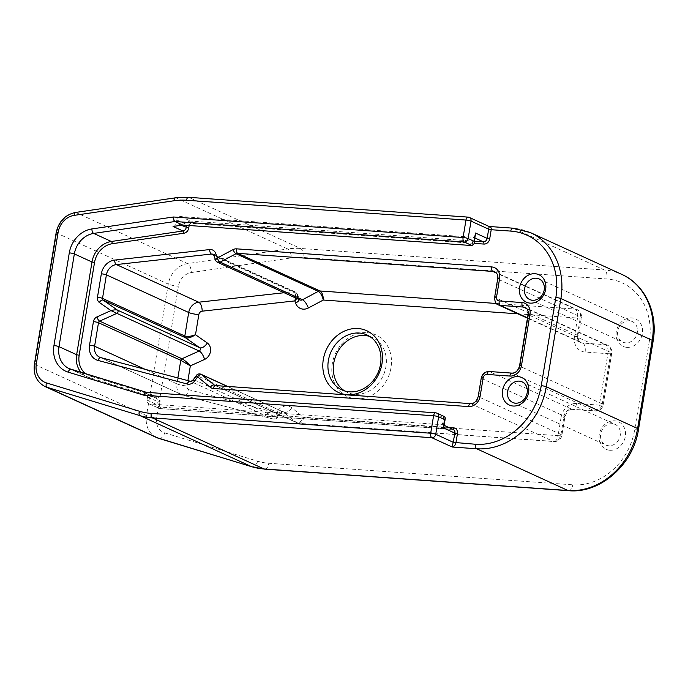 <?xml version="1.0" encoding="UTF-8"?>
<svg xmlns="http://www.w3.org/2000/svg" width="688" height="688" viewBox="0 0 688 688"><rect width="100%" height="100%" fill="white"/><g stroke="black" fill="none" stroke-linecap="round" stroke-linejoin="round"><path stroke-width="0.52" stroke-dasharray="3.44 2.58" d="M81.089 372.406A22.644 19.273 -65.4 0 0 86.783 376.697A22.644 19.273 -65.4 0 0 88.829 377.471L155.368 397.741A3.775 3.216 114.6 0 1 155.712 397.87A3.775 3.216 114.6 0 1 157.397 401.534L156.898 404.604A3.775 3.216 -65.4 0 0 158.541 408.242A3.775 3.216 -65.4 0 0 159.547 408.509L452.265 429.252L443.235 424.926L443.975 426.328M436.94 413.161A3.775 3.216 -65.4 0 0 435.986 412.912L146.707 392.409L154.447 395.953L443.726 416.455L442.358 424.728L149.64 403.976A3.775 3.216 114.6 0 1 148.677 403.736A3.775 3.216 114.6 0 1 146.991 400.072L147.499 397.01A3.775 3.216 -65.4 0 0 145.804 393.347A3.775 3.216 -65.4 0 0 145.469 393.218L154.439 395.953L146.424 392.323A3.775 1.969 106.9 0 1 146.561 392.358L146.363 392.323A3.775 1.883 94.1 0 1 146.707 392.409L146.69 392.409A3.775 1.969 106.9 0 0 146.561 392.358L146.467 392.332M173.075 226.464A3.775 3.216 -65.4 0 0 176.3 223.05L176.799 219.988A3.775 3.216 114.6 0 1 180.669 216.539L473.387 237.291L475.141 238.091M475.606 235.27L473.387 237.291L472.02 245.556M469.345 217.451A3.775 3.216 -65.4 0 0 468.382 217.21L188.89 197.396L300.544 248.454A7.551 3.775 -85.9 0 1 302.926 257.45A67.923 57.818 -65.4 0 0 291.359 257.905L191.307 272.543A15.093 12.848 -65.4 0 0 178.407 286.217L156.632 417.719A15.093 12.848 -65.4 0 0 164.759 432.89L257.699 461.209A67.923 57.818 -65.4 0 0 268.853 463.265L572.794 484.808A60.372 51.394 -65.4 0 0 634.68 429.699L649.283 341.497A7.551 1.204 -170.6 0 0 653.127 341.085M435.986 412.912L444.603 416.661M612.303 423.705A11.318 9.641 -65.4 0 0 601.097 432.348A11.318 9.641 -65.4 0 0 605.767 445.024A11.318 9.641 -65.4 0 0 608.648 445.755A11.318 9.641 -65.4 0 0 619.862 437.104A11.318 9.641 -65.4 0 0 615.184 424.436A11.318 9.641 -65.4 0 0 612.303 423.705M629.339 320.797A11.318 9.641 -65.4 0 0 618.134 329.44A11.318 9.641 -65.4 0 0 622.803 342.117A11.318 9.641 -65.4 0 0 625.684 342.848A11.318 9.641 -65.4 0 0 636.899 334.196A11.318 9.641 -65.4 0 0 632.22 321.528A11.318 9.641 -65.4 0 0 629.339 320.797M517.926 313.831L577.524 318.054L574.48 336.432A15.093 12.848 -65.4 0 0 585.084 352.058L607.9 353.675L599.386 405.129L576.57 403.512A15.093 12.848 -65.4 0 0 561.09 417.289A7.551 1.204 -170.6 0 0 564.934 416.876A7.551 1.204 -170.6 0 0 564.014 416.102L481.712 378.469L478.676 396.847A7.551 6.424 114.6 0 1 470.936 403.736L215.817 385.65L298.816 423.464C300.923 423.326 302.591 421.391 303.821 417.642C301.378 421.589 298.962 423.258 296.554 422.664A3.775 3.216 -65.4 0 0 297.156 423.043L297.156 423.043A3.775 3.216 -65.4 0 0 298.119 423.283L553.229 441.369A7.551 3.775 94.1 0 0 553.917 441.55A7.551 3.775 94.1 0 0 558.054 435.667A7.551 1.204 -170.6 0 0 561.898 435.246A7.551 1.204 -170.6 0 0 560.969 434.481L564.014 416.102A7.551 6.424 114.6 0 1 571.745 409.214L594.561 410.831A7.551 3.775 94.1 0 0 595.249 411.011A7.551 3.775 94.1 0 0 599.386 405.129A7.551 1.204 -170.6 0 0 603.23 404.716A7.551 1.204 -170.6 0 0 602.301 403.942L610.824 352.488A7.551 1.204 9.4 0 1 611.744 353.262A7.551 1.204 9.4 0 1 607.9 353.675A7.551 3.775 94.1 0 0 605.517 344.679L582.702 343.063A7.551 6.424 114.6 0 1 580.775 342.572A7.551 6.424 114.6 0 1 577.395 335.245L580.44 316.876A7.551 1.204 9.4 0 1 581.369 317.641A7.551 1.204 9.4 0 1 577.524 318.054A7.551 3.775 94.1 0 0 575.134 309.058L496.444 303.485M296.777 298.515L297.698 294.739L296.734 293.69A3.775 3.216 -65.4 0 0 295.195 291.918A3.775 3.216 -65.4 0 0 293.69 291.678C295.204 292.555 295.814 294.645 295.513 297.938M213.994 255.618A3.775 1.471 -18.8 0 0 214.441 256.056A3.775 3.216 114.6 0 0 212.893 254.276L295.186 291.91A3.775 3.216 -65.4 0 0 295.186 291.91C295.797 291.91 296.623 292.839 297.672 294.705L299.151 299.005A7.551 2.941 161.2 0 0 298.248 298.128L296.734 293.69L214.441 256.056L215.955 260.494A3.775 1.471 -18.8 0 1 215.499 260.047M561.09 417.289L558.054 435.667L303.821 417.642L291.815 407.795A11.318 9.641 -65.4 0 0 277.78 410.788A7.551 0.869 -144.6 0 1 280.334 413.514L277.617 417.332C278.021 416.601 277.599 415.088 276.344 412.809C276.103 417.109 274.968 419.181 272.947 419.026L272.629 418.906A3.775 3.216 -65.4 0 0 276.258 417.375L277.608 417.341M574.48 336.432A7.551 1.204 -170.6 0 0 578.324 336.019L581.369 317.641A7.551 7.551 0 0 0 577.06 309.548L494.758 271.915A7.551 6.424 114.6 0 1 498.138 279.242L580.44 316.876A7.551 6.424 -65.4 0 0 577.06 309.548L577.06 309.548A7.551 6.424 -65.4 0 0 575.134 309.058L496.211 272.964M576.57 403.512A7.551 3.775 -85.9 0 1 572.433 409.394L595.249 411.011A7.551 7.551 0 0 0 603.23 404.716L611.744 353.262A7.551 7.551 0 0 0 607.435 345.17L525.142 307.527A7.551 6.424 114.6 0 1 528.522 314.855L610.824 352.488A7.551 6.424 -65.4 0 0 607.435 345.17A7.551 6.424 -65.4 0 0 605.517 344.679L526.595 308.585M511.924 373.111A3.775 1.883 -85.9 0 1 512.268 373.197L594.561 410.831A7.551 6.424 -65.4 0 0 602.301 403.942L520.008 366.308A7.551 6.424 114.6 0 1 512.268 373.197L489.452 371.58L571.745 409.214A7.551 3.775 -85.9 0 0 572.433 409.394C569.191 409.231 566.697 411.725 564.934 416.876L561.898 435.246A7.551 7.551 0 0 1 553.917 441.55L298.816 423.464L214.862 385.409A3.775 3.216 114.6 0 0 215.817 385.65A3.775 1.883 -85.9 0 0 215.482 385.564M470.592 403.641A3.775 1.883 -85.9 0 1 470.936 403.736L553.229 441.369A7.551 6.424 -65.4 0 0 560.969 434.481L478.676 396.847A3.775 0.602 -170.6 0 1 478.212 396.46M367.125 332.657A33.961 28.913 114.6 0 1 384.317 384.067A33.961 28.913 114.6 0 1 333.499 380.464A33.961 28.913 114.6 0 1 367.125 332.657M609.843 450.253A15.093 12.848 114.6 0 1 602.206 427.403A15.093 12.848 114.6 0 1 624.79 429.002A15.093 12.848 114.6 0 1 609.843 450.253M626.88 347.345A15.093 12.848 114.6 0 1 619.243 324.495A15.093 12.848 114.6 0 1 641.827 326.095A15.093 12.848 114.6 0 1 626.88 347.345M344.679 390.939A30.186 25.697 -65.4 0 0 347.294 392.358A30.186 25.697 -65.4 0 0 383.216 375.596A30.186 25.697 -65.4 0 0 372.406 337.455A30.186 25.697 -65.4 0 0 369.619 336.398M468.038 217.116A3.775 1.883 -85.9 0 1 468.382 217.21L488.729 226.515L513.179 228.244L604.477 269.997A7.551 3.775 -85.9 0 1 606.868 278.993L302.926 257.45M196.321 375.493A3.775 0.439 -144.6 0 1 196.897 375.622L193.964 379.742L276.258 417.375L279.19 413.256A3.775 3.216 114.6 0 1 283.267 411.88A3.775 3.216 114.6 0 1 283.869 412.258L296.554 422.664L215.404 385.555M474.625 241.204L190.576 221.072A1.883 0.946 -85.9 0 1 191.169 223.316L474.264 243.389M180.669 216.539L190.576 221.072A3.775 3.216 -65.4 0 0 186.706 224.512L189.234 225.045A1.883 1.608 114.6 0 1 191.169 223.316M176.799 219.988L186.706 224.512L186.577 225.329M189.157 225.509L189.234 225.045M70.941 369.318A22.644 19.273 114.6 0 0 71.182 369.396L88.829 377.471A1.883 0.98 106.9 0 0 88.898 377.497A1.883 0.98 106.9 0 0 90.343 376.104A20.752 17.664 114.6 0 1 85.862 373.859M145.469 393.218L155.368 397.741A1.883 0.98 106.9 0 0 155.436 397.767A1.883 0.98 106.9 0 0 156.881 396.374L90.343 376.104M147.499 397.01L157.397 401.534L159.934 402.067A5.659 4.816 -65.4 0 0 156.881 396.374M146.991 400.072L156.898 404.604L159.427 405.129L159.934 402.067M149.64 403.976L159.547 408.509A1.883 0.946 94.1 0 0 159.728 408.552A1.883 0.946 94.1 0 0 160.751 407.081A1.883 1.608 114.6 0 1 159.427 405.129M448.86 427.497L160.751 407.081M148.677 403.736L159.719 408.552L453.22 429.501A3.775 3.216 114.6 0 0 452.265 429.252A1.883 0.946 94.1 0 0 452.429 429.295A1.883 0.946 94.1 0 0 452.687 429.252M181.176 225.277L176.3 223.05M291.815 407.795A7.551 3.861 -50.6 0 1 283.869 412.258L227.332 386.407M227.599 386.424L283.267 411.88C283.508 411.166 282.527 411.716 280.334 413.514A7.551 0.869 -144.6 0 1 279.19 413.256L196.897 375.622A3.775 3.216 -65.4 0 1 200.965 374.246M277.78 410.788L276.344 412.809L189.14 389.786A7.551 3.922 -75.2 0 1 183.619 395.437A7.551 3.922 -75.2 0 1 183.283 395.325L272.629 418.906L190.327 381.272L100.99 357.691L183.283 395.325A11.318 9.641 -65.4 0 1 181.959 394.852L272.947 419.026M189.14 389.786A3.775 3.216 114.6 0 1 187.016 385.968A7.551 1.204 9.4 0 1 176.893 383.861A11.318 9.641 -65.4 0 0 181.959 394.852L99.665 357.218M187.016 385.968L187.901 380.619M177.865 377.97L176.893 383.861L145.073 369.31M213.779 255.136L293.69 291.678L284.144 292.735M299.194 299.624A7.551 2.941 161.2 0 0 299.151 299.005L299.805 299.899A3.775 3.216 114.6 0 1 298.248 298.128L215.955 260.494A3.775 3.216 -65.4 0 0 217.503 262.266M527.447 318.183L580.775 342.572C579.021 342.34 578.204 340.156 578.324 336.019A7.551 1.204 -170.6 0 0 577.395 335.245L495.102 297.612A7.551 6.424 -65.4 0 0 498.482 304.939M585.084 352.058A7.551 3.775 94.1 0 0 582.702 343.063L527.507 317.822M497.682 278.855A3.775 0.602 -170.6 0 0 498.138 279.242L495.102 297.612A3.775 0.602 -170.6 0 1 494.638 297.225M528.057 314.468A3.775 0.602 -170.6 0 0 528.522 314.855L520.008 366.308A3.775 0.602 -170.6 0 1 519.543 365.921M638.524 429.286A7.551 1.204 9.4 0 1 634.68 429.699M568.658 490.69A7.551 3.775 94.1 0 0 572.794 484.808M264.725 469.147A7.551 3.775 94.1 0 0 268.853 463.265M251.894 466.782A7.551 3.939 106.9 0 0 257.699 461.209M159.229 438.523A7.551 3.939 106.9 0 0 164.759 432.89M156.658 437.585A22.644 19.273 114.6 0 1 146.51 415.612A7.551 1.204 -170.6 0 0 156.632 417.719M34.4 364.167A3.775 0.602 -170.6 0 0 34.864 364.554L146.51 415.612L168.285 284.11A7.551 1.204 -170.6 0 0 178.407 286.217M56.167 232.664A3.775 0.602 -170.6 0 0 56.631 233.051L168.285 284.11A22.644 19.273 114.6 0 1 187.635 263.599A7.551 3.466 -98.3 0 1 191.307 272.543M75.474 212.454A3.775 1.737 -98.3 0 1 75.981 212.54L187.635 263.599L287.687 248.953A7.551 3.466 -98.3 0 1 291.359 257.905M188.555 197.31A3.775 1.883 -85.9 0 1 188.89 197.396A75.465 64.242 -65.4 0 0 176.033 197.895L287.687 248.953A75.465 64.242 114.6 0 1 300.544 248.454L604.477 269.997A67.923 57.818 114.6 0 1 621.771 274.383M649.283 341.497A60.372 51.394 -65.4 0 0 606.868 278.993M175.526 197.809A3.775 1.737 -98.3 0 1 176.033 197.895L75.981 212.54A22.644 19.273 -65.4 0 0 56.631 233.051L34.864 364.554A22.644 19.273 -65.4 0 0 45.004 386.527M530.474 232.63A67.923 57.818 -65.4 0 0 513.179 228.244M489.082 371.494A3.775 1.883 -85.9 0 1 489.452 371.58A7.551 6.424 -65.4 0 0 481.712 378.469A3.775 0.602 -170.6 0 1 481.247 378.082M193.397 379.613A3.775 0.439 -144.6 0 1 193.964 379.742A3.775 3.216 114.6 0 1 190.327 381.272A3.775 1.961 -75.2 0 0 190.163 381.212M69.135 368.622L88.898 377.497L155.712 397.87L145.804 393.347M443.235 424.926L444.138 425.347M512.672 402.446L605.767 445.024M522.08 381.857L615.184 424.436M529.7 299.538L622.803 342.117M539.117 278.95L632.22 321.528M277.599 417.332C276.284 418.889 274.736 419.448 272.93 419.018M341.893 389.89L347.294 392.358M366.996 334.979L372.406 337.455"/><path stroke-width="1.03" d="M489.211 226.49L488.678 229.181L491.215 229.715C491.413 227.814 490.768 226.739 489.288 226.49L489.185 226.481M444.138 425.347L453.22 429.501A3.775 3.216 114.6 0 1 454.914 433.156L452.222 447.028C454.132 446.521 455.37 445.136 455.92 442.874L457.443 433.689A5.659 4.816 -65.4 0 0 453.469 427.824L448.86 427.497M435.986 412.912A3.775 1.883 94.1 0 0 435.642 412.826A3.775 1.883 94.1 0 0 433.578 415.767A3.775 0.602 9.4 0 1 438.634 416.825A3.775 3.216 -65.4 0 0 436.94 413.161L444.603 416.661L445.351 418.063L443.975 426.328L443.21 427.807L454.914 433.156L457.443 433.689M186.577 225.329L186.199 227.573A3.775 3.216 114.6 0 1 182.974 230.996L173.075 226.464L182.741 225.053L472.02 245.556L474.238 243.535L474.084 241.29L468.141 238.573A3.775 0.602 -170.6 0 0 463.084 237.515L173.806 217.012A3.853 3.277 -65.4 0 0 173.152 217.038L91.865 228.932A26.411 22.489 -65.4 0 0 69.29 252.874L53.939 345.591A26.411 22.489 -65.4 0 0 68.155 372.139L143.663 395.144A3.853 3.277 -65.4 0 0 144.299 395.265L433.578 415.767L430.688 433.225A3.775 1.883 94.1 0 0 431.875 437.723A3.775 3.216 -65.4 0 0 435.745 434.274A3.775 0.602 -170.6 0 0 430.688 433.225L151.197 413.411A3.775 1.883 94.1 0 0 152.392 417.908L431.875 437.723L452.222 447.028L476.672 448.757A67.923 57.818 -65.4 0 0 546.298 386.768L560.901 298.558A67.923 57.818 -65.4 0 0 530.474 232.63L621.771 274.383A67.923 57.818 114.6 0 1 652.207 340.311L637.604 428.521A7.551 1.204 9.4 0 1 638.524 429.286L653.127 341.085A7.551 1.204 -170.6 0 0 652.207 340.311L560.901 298.558A3.775 0.602 -170.6 0 0 555.844 297.508L541.241 385.71A64.147 54.61 114.6 0 1 475.477 444.259L453.392 442.35L435.745 434.274L438.634 416.825L444.577 419.542L443.21 427.807M151.197 413.411A71.698 61.034 114.6 0 1 139.415 411.243L46.483 382.924A18.868 16.065 114.6 0 1 36.318 363.961L58.093 232.458A18.868 16.065 114.6 0 1 74.218 215.361L174.27 200.724A71.698 61.034 114.6 0 1 186.482 200.251L465.974 220.057A3.775 0.602 9.4 0 1 471.031 221.115L488.678 229.181L487.164 238.375L475.451 233.017L474.238 243.535M70.941 369.318A22.644 19.273 114.6 0 1 69.135 368.622A22.644 19.273 114.6 0 1 58.996 346.649L74.347 253.924A22.644 19.273 114.6 0 1 93.697 233.413L175.001 221.51L464.271 242.013A3.775 3.216 -65.4 0 0 468.141 238.573L471.031 221.115A3.775 3.216 -65.4 0 0 469.345 217.451A3.775 3.775 0 0 0 468.038 217.116L188.555 197.31L175.526 197.809L75.474 212.454C65.119 214.742 58.686 221.484 56.167 232.664L34.4 364.167C33.17 374.59 36.705 382.046 45.004 386.527A22.644 19.273 -65.4 0 0 47.051 387.301L139.991 415.629L251.636 466.679A7.551 3.939 106.9 0 0 251.894 466.782L264.725 469.147A7.551 3.775 94.1 0 1 264.037 468.967A75.465 64.242 114.6 0 1 251.636 466.679L158.704 438.359A7.551 3.939 106.9 0 0 158.962 438.462A7.551 3.939 106.9 0 0 159.229 438.523M472.02 245.556L464.271 242.013A3.775 1.883 -85.9 0 1 463.084 237.515L465.974 220.057A3.775 1.883 -85.9 0 1 468.038 217.116M445.351 418.063L444.577 419.542M519.199 381.126A11.318 9.641 114.6 0 1 522.08 381.857A11.318 9.641 114.6 0 1 526.139 396.159A11.318 9.641 114.6 0 1 512.672 402.446A11.318 9.641 114.6 0 1 507.993 389.769A11.318 9.641 114.6 0 1 519.199 381.126M518.012 376.628A15.093 12.848 -65.4 0 0 503.066 397.879A15.093 12.848 -65.4 0 0 525.649 399.479A15.093 12.848 -65.4 0 0 518.012 376.628M535.04 273.721A15.093 12.848 -65.4 0 0 520.102 294.971A15.093 12.848 -65.4 0 0 542.686 296.571A15.093 12.848 -65.4 0 0 535.04 273.721M536.236 278.219A11.318 9.641 114.6 0 1 539.117 278.95A11.318 9.641 114.6 0 1 543.176 293.251A11.318 9.641 114.6 0 1 529.7 299.538A11.318 9.641 114.6 0 1 525.03 286.87A11.318 9.641 114.6 0 1 536.236 278.219M318.295 291.368C320.556 292.787 322.225 295.677 323.291 300.037C323.274 295.444 322.182 292.426 320.023 290.981A3.775 3.216 -65.4 0 0 318.295 291.368L302.496 299.753A3.775 3.216 114.6 0 1 299.805 299.899L217.503 262.266A3.775 3.216 -65.4 0 0 220.194 262.119L235.993 253.726L318.295 291.368M295.513 297.938L294.868 300.905L296.777 298.515M185.442 337.731C188.013 338.444 191.367 337.447 195.495 334.721C190.98 336.406 187.42 336.845 184.814 336.019A1.883 1.608 -65.4 0 0 185.442 337.731L199.709 347.715A1.883 1.608 114.6 0 1 199.167 351.009L181.959 358.766A1.883 1.608 -65.4 0 0 180.781 360.34L190.344 365.861C187.222 362.456 184.427 360.091 181.959 358.766L99.657 321.133L116.874 313.367L199.167 351.009A7.551 2.838 65.7 0 1 204.594 359.437A9.434 8.032 -65.4 0 0 210.459 351.534A9.434 8.032 -65.4 0 0 207.32 342.994A7.551 3.913 -55 0 1 199.709 347.715L117.416 310.082C116.04 309.669 113.89 309.832 110.966 310.598L116.874 313.367A1.883 1.608 -65.4 0 0 117.416 310.082L103.14 300.097L185.442 337.731M358.121 328.537A33.961 28.913 -65.4 0 0 324.495 376.353A33.961 28.913 -65.4 0 0 375.313 379.948A33.961 28.913 -65.4 0 0 358.121 328.537M369.619 336.398A30.186 25.697 -65.4 0 0 364.717 335.503A30.186 25.697 -65.4 0 0 335.383 356.909A30.186 25.697 -65.4 0 0 344.679 390.939M359.317 333.035A30.186 25.697 114.6 0 1 366.996 334.979A30.186 25.697 114.6 0 1 377.815 373.12A30.186 25.697 114.6 0 1 341.893 389.89A30.186 25.697 114.6 0 1 329.423 356.092A30.186 25.697 114.6 0 1 359.317 333.035M213.409 388.505A3.775 1.883 -85.9 0 1 215.482 385.564L214.862 385.409A3.775 3.216 114.6 0 1 214.26 385.031L201.575 374.625A3.775 1.935 129.4 0 0 197.602 376.852L210.287 387.267A7.551 6.424 -65.4 0 0 213.409 388.505L468.528 406.582A11.318 9.641 -65.4 0 0 480.129 396.254L483.174 377.875A3.775 3.216 114.6 0 1 487.044 374.435L509.86 376.052A11.318 9.641 -65.4 0 0 521.461 365.715L529.984 314.261A11.318 9.641 -65.4 0 0 522.029 302.548L499.213 300.931A3.775 3.216 114.6 0 1 496.555 297.018L499.6 278.649A11.318 9.641 -65.4 0 0 491.645 266.927L236.534 248.841A7.551 6.424 -65.4 0 0 233.069 249.615L217.27 258.009L215.757 253.571A3.775 1.471 -18.8 0 0 213.994 255.618L215.499 260.047A3.775 1.471 -18.8 0 1 217.27 258.009A3.775 1.324 62 0 0 220.194 262.119L302.496 299.753A7.551 2.649 62 0 1 308.336 307.983L323.291 300.037L517.926 313.831M215.757 253.571A7.551 6.424 -65.4 0 0 209.668 249.563L114.672 260.081A15.093 12.848 -65.4 0 0 101.342 273.815L97.455 297.328A5.659 4.816 -65.4 0 0 99.339 302.453L110.966 310.598L96.948 316.919A5.659 4.816 -65.4 0 0 93.43 321.657L89.535 345.17A15.093 12.848 -65.4 0 0 98.057 360.452L187.403 384.042A7.551 6.424 -65.4 0 0 194.67 380.971L197.602 376.852A3.775 0.439 -144.6 0 1 196.321 375.493L193.397 379.613C191.479 381.247 190.404 381.78 190.163 381.212L100.826 357.631A3.775 1.961 -75.2 0 1 100.99 357.691M475.141 238.091L483.294 241.815A3.775 3.216 114.6 0 0 487.164 238.375L489.693 238.899L491.215 229.715L510.771 231.099A64.147 54.61 114.6 0 1 555.844 297.508M474.625 241.204L483.294 241.815A1.883 0.946 -85.9 0 1 483.888 244.068A5.659 4.816 -65.4 0 0 489.693 238.899M474.264 243.389L483.888 244.068M181.176 225.277L188.727 228.106L189.157 225.509M91.865 228.932A3.775 1.737 -98.3 0 0 93.697 233.413L111.344 241.479A22.644 19.273 -65.4 0 0 91.994 261.999L94.523 262.524A20.752 17.664 114.6 0 1 112.264 243.715A1.883 0.869 -98.3 0 0 111.344 241.479L182.974 230.996A1.883 0.869 -98.3 0 1 183.894 233.232A5.659 4.816 -65.4 0 0 188.727 228.106M112.264 243.715L183.894 233.232M69.29 252.874A3.775 0.602 -170.6 0 1 74.347 253.924L91.994 261.999L76.643 354.716L79.172 355.249L94.523 262.524M53.939 345.591A3.775 0.602 -170.6 0 1 58.996 346.649L76.643 354.716A22.644 19.273 -65.4 0 0 81.089 372.406M85.862 373.859A20.752 17.664 114.6 0 1 79.172 355.249M452.687 429.252A1.883 0.946 94.1 0 0 453.469 427.824M143.663 395.144A3.775 1.969 106.9 0 1 146.406 392.323L71.182 369.396A3.775 1.969 106.9 0 0 71.053 369.353A3.775 1.969 106.9 0 0 68.155 372.139M173.152 217.038A3.775 1.737 -98.3 0 0 174.984 221.51L182.724 225.053M475.451 233.017L474.084 241.29M513.179 228.244A3.775 1.883 94.1 0 0 512.835 228.158A3.775 1.883 94.1 0 0 510.771 231.099M436.94 413.161A3.775 3.775 0 0 0 435.642 412.826L146.363 392.323A3.775 1.883 94.1 0 0 144.299 395.265M182.741 225.053L175.001 221.51A3.775 1.883 -85.9 0 1 173.806 217.012M187.901 380.619L190.344 365.861L204.594 359.437M100.689 357.605A11.318 9.641 114.6 0 1 99.665 357.218A11.318 9.641 114.6 0 1 94.591 346.227L98.487 322.706L180.781 360.34L177.865 377.97M207.32 342.994L195.495 334.721L198.823 314.614A7.551 1.204 9.4 0 1 188.701 312.498L184.814 336.019L102.512 298.386L106.408 274.865L188.701 312.498A11.318 9.641 -65.4 0 1 198.703 302.204L116.401 264.57L211.397 254.044L213.779 255.136M198.823 314.614A3.775 3.216 114.6 0 1 202.16 311.182A7.551 3.526 83.7 0 0 198.703 302.204L284.144 292.735M202.16 311.182L294.868 300.905L295.608 303.09A7.551 2.941 161.2 0 0 299.194 299.624M295.608 303.09A11.318 9.641 -65.4 0 0 308.336 307.983M496.444 303.485L320.023 290.981L237.721 253.347L492.84 271.425L496.211 272.964M101.342 273.815A3.775 0.602 9.4 0 1 106.408 274.865A11.318 9.641 114.6 0 1 116.401 264.57A3.775 1.763 83.7 0 1 114.672 260.081M209.668 249.563A3.775 1.763 83.7 0 0 211.397 254.044A3.775 3.216 114.6 0 1 212.893 254.276L213.994 255.618M233.069 249.615A3.775 1.324 62 0 0 235.993 253.726A3.775 3.216 114.6 0 1 237.721 253.347A3.775 1.883 94.1 0 1 236.534 248.841M491.645 266.927A3.775 1.883 94.1 0 0 492.84 271.425A7.551 6.424 114.6 0 1 494.758 271.915C497.037 272.732 498.009 275.045 497.682 278.855A3.775 0.602 -170.6 0 1 499.6 278.649M527.507 317.822L500.4 305.429L523.224 307.046L526.595 308.585M527.447 318.183L498.482 304.939A7.551 6.424 -65.4 0 0 500.4 305.429A3.775 1.883 94.1 0 1 499.213 300.931M522.029 302.548A3.775 1.883 94.1 0 0 523.224 307.046A7.551 6.424 114.6 0 1 525.142 307.527C527.421 308.353 528.393 310.666 528.057 314.468L519.543 365.921C518.064 370.746 515.527 373.137 511.924 373.111L489.108 371.494C484.928 371.632 482.314 373.833 481.247 378.082A3.775 0.602 -170.6 0 1 483.174 377.875M541.241 385.71A3.775 0.602 -170.6 0 1 546.298 386.768L637.604 428.521A67.923 57.818 114.6 0 1 567.978 490.51A7.551 3.775 94.1 0 0 568.658 490.69C600.572 493.752 633.502 464.297 638.524 429.286M475.477 444.259A3.775 1.883 -85.9 0 0 476.672 448.757L567.978 490.51L264.037 468.967L152.392 417.908A75.465 64.242 -65.4 0 1 139.991 415.629A3.775 1.969 106.9 0 1 139.415 411.243M46.483 382.924A3.775 1.969 106.9 0 0 47.051 387.301L158.704 438.359A22.644 19.273 114.6 0 1 156.658 437.585L45.004 386.527M215.404 385.555L214.26 385.031A3.775 1.935 -50.6 0 0 210.287 387.267M227.599 386.424L200.965 374.246A3.775 3.216 -65.4 0 1 201.575 374.625L227.332 386.407M145.073 369.31L94.591 346.227A3.775 0.602 9.4 0 0 89.535 345.17M93.43 321.657A3.775 0.602 9.4 0 1 98.487 322.706A1.883 1.608 114.6 0 1 99.657 321.133A3.775 1.419 65.7 0 1 96.948 316.919M36.318 363.961A3.775 0.602 -170.6 0 0 34.4 364.167M58.093 232.458A3.775 0.602 -170.6 0 0 56.167 232.664M74.218 215.361A3.775 1.737 -98.3 0 1 75.474 212.454M174.27 200.724A3.775 1.737 -98.3 0 1 175.526 197.809M186.482 200.251A3.775 1.883 -85.9 0 1 188.555 197.31M99.339 302.453A3.775 1.952 -55 0 1 103.14 300.097A1.883 1.608 114.6 0 1 102.512 298.386A3.775 0.602 9.4 0 0 97.455 297.328M98.057 360.452A3.775 1.961 -75.2 0 1 100.826 357.631L99.665 357.218M187.403 384.042A3.775 1.961 -75.2 0 1 190.163 381.212M194.67 380.971A3.775 0.439 -144.6 0 1 193.397 379.613M468.528 406.582A3.775 1.883 -85.9 0 1 470.592 403.641L215.482 385.564M480.129 396.254A3.775 0.602 -170.6 0 0 478.212 396.46C476.732 401.276 474.195 403.675 470.592 403.641M487.044 374.435A3.775 1.883 -85.9 0 1 489.082 371.494M509.86 376.052A3.775 1.883 -85.9 0 1 511.924 373.111M521.461 365.715A3.775 0.602 -170.6 0 0 519.543 365.921M529.984 314.261A3.775 0.602 -170.6 0 0 528.057 314.468M496.555 297.018A3.775 0.602 -170.6 0 0 494.638 297.225L497.682 278.855M488.876 226.386L469.345 217.451M530.474 232.63L512.835 228.158L489.288 226.49M146.467 392.332L69.135 368.622M568.658 490.69L264.725 469.147M251.894 466.782L156.658 437.585M653.127 341.085C658.167 313.16 645.077 284.591 621.771 274.383M478.212 396.46L481.247 378.082M498.482 304.939C495.996 304.354 494.715 301.783 494.638 297.225M200.965 374.246A3.775 3.775 0 0 0 196.321 375.493M215.499 260.047A3.775 3.775 0 0 0 217.503 262.266"/></g></svg>
